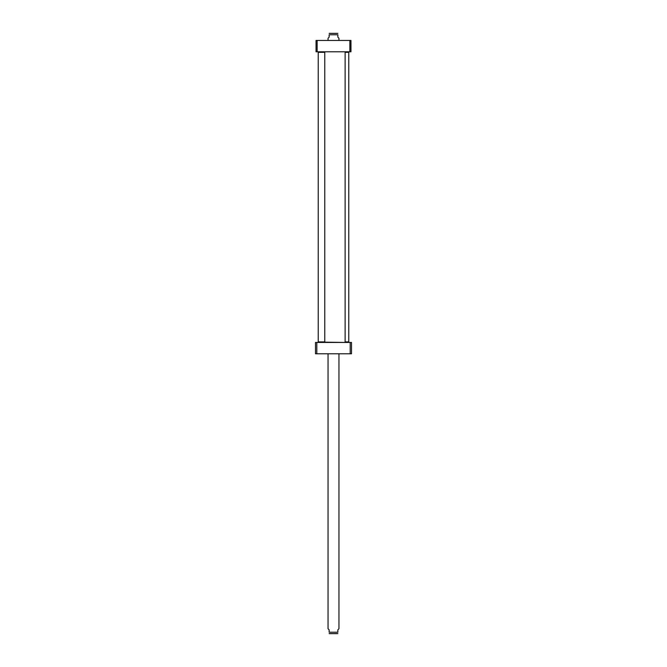 <?xml version="1.0" encoding="UTF-8"?>
<svg xmlns="http://www.w3.org/2000/svg" width="667" height="667" viewBox="0 0 667 667"><rect width="100%" height="100%" fill="white"/><g stroke="black" fill="none" stroke-linecap="round" stroke-linejoin="round"><path stroke-width="1" d="M351.501 342.446L351.501 353.793L315.499 353.793L315.499 342.446L351.501 342.446M350.192 342.446L350.192 353.793M316.808 342.446L316.808 353.793M349.867 51.793L350.959 51.793L350.959 40.445L316.041 40.445L316.041 51.793L349.867 51.793L349.867 40.445M317.133 51.793L317.133 40.445M318.226 341.904L324.771 341.904L318.226 341.904L318.226 52.334L324.771 52.334L324.771 341.904M324.771 52.334L318.226 52.334M322.094 51.793L344.906 51.793M344.906 342.446L321.878 342.121M338.953 40.445L338.953 38.261L337.861 37.169L337.861 34.767C337.861 32.75 337.861 32.75 337.861 34.767C337.861 32.75 337.861 32.75 337.861 34.767L329.139 34.767L329.139 37.169L328.047 38.261L328.047 40.445M329.139 34.767C329.139 32.75 329.139 32.75 329.139 34.767C329.139 32.75 329.139 32.75 329.139 34.767M337.861 33.392L329.139 33.392M329.465 33.35L336.727 33.35M345.122 342.121L348.774 341.904L345.122 341.904M345.122 52.334L348.774 52.334L345.122 52.118M348.774 341.904L348.774 52.334M328.047 353.793L328.047 628.739L329.139 629.831L329.139 632.233C329.139 634.25 329.139 634.25 329.139 632.233C329.139 634.25 329.139 634.25 329.139 632.233L337.861 632.233C337.861 634.25 337.861 634.25 337.861 632.233C337.861 634.25 337.861 634.25 337.861 632.233L337.861 629.831L338.953 628.739L338.953 353.793M336.727 633.65L329.139 633.608M329.465 633.65L337.861 633.608M345.122 342.229L345.122 52.009"/></g></svg>
